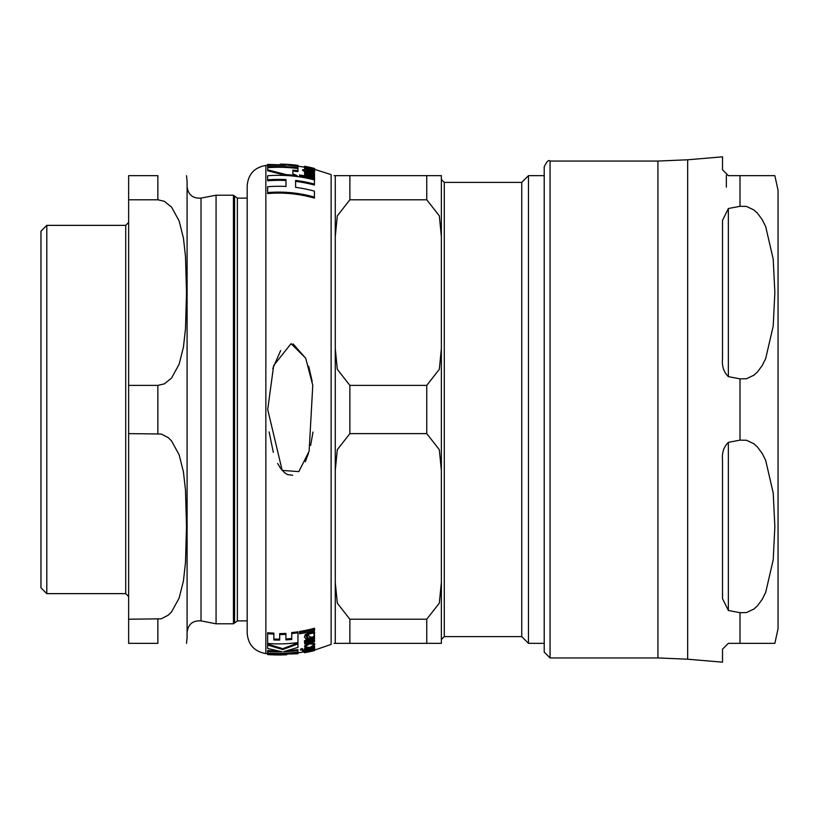 <?xml version="1.0" encoding="UTF-8"?>
<svg xmlns="http://www.w3.org/2000/svg" width="819" height="819" viewBox="0 0 819 819"><rect width="100%" height="100%" fill="white"/><g stroke="black" fill="none" stroke-linecap="round" stroke-linejoin="round"><path stroke-width="1.23" d="M309.766 643.826L304.648 646.826L309.705 647.501L314.711 644.635L309.766 643.826L309.766 642.935M308.609 650.921L305.303 651.709L304.463 652.159L305.804 652.211A146.867 146.867 0 0 0 307.934 651.791L306.296 651.842L308.067 651.289A147.154 146.867 86 0 0 308.589 651.177A233.958 50.676 90 0 0 309.449 651.269L314.691 650.071L313.718 650.02L314.711 649.58L313.964 649.487L312.797 649.989A146.458 146.458 0 0 1 308.609 650.921L308.609 650.368M308.609 634.131L305.303 635.442L304.463 637.131L305.804 638.718A139.25 139.25 0 0 0 307.934 638.277L306.296 636.865L308.067 635.431A146.151 141.626 88.7 0 0 308.589 635.319A230.978 50.031 90 0 0 309.449 636.598L312.285 637.366L314.691 635.401L313.718 634.09L314.711 632.913L313.964 631.889A146.693 141.267 -92 0 1 312.786 632.207L313.308 632.77L312.797 633.128A137.152 137.152 0 0 1 308.609 634.131L308.609 633.169A136.271 136.271 0 0 0 312.725 632.166M291.062 343.642L273.679 365.52L267.711 409.5L282.186 470.423L298.822 471.611L309.121 451.238L312.776 385.299L305.682 358.159L291.062 343.642M313.564 169.154A146.488 146.488 0 0 0 311.67 168.694L312.858 169.533L309.766 169.441L309.766 168.253L304.463 167.875L309.541 169.809L314.691 170.045L313.564 169.154M314.691 169.369L314.537 168.816M267.639 167.7L267.639 169.84L286.261 174.631A140.837 140.837 0 0 1 297.051 175.624A188.094 129.934 -90 0 0 292.864 173.863L292.864 170.117A143.827 143.827 0 0 1 297.962 170.71L297.962 168.56A145.065 145.065 0 0 0 267.639 167.7L267.639 166.902A145.536 145.536 0 0 1 297.962 167.762L297.962 166.4L280.252 164.117A146.949 146.949 0 0 1 297.962 165.377L267.639 164.414L285.36 165.274A146.345 146.345 0 0 0 267.639 165.54L267.639 166.902M314.414 184.091L314.414 179.945A145.721 142.956 90.1 0 0 267.639 175.757L267.639 179.832A137.807 137.807 0 0 1 285.995 179.586L285.995 186.486A133.681 133.681 0 0 0 267.639 186.752L267.639 192.578A143.09 136.486 -89.9 0 1 314.414 197.092L314.414 191.144A145.28 139.373 91 0 0 295.598 187.367L295.598 180.426A145.977 141.841 -89.1 0 1 314.414 184.091L314.414 185.063A145.137 140.981 91 0 0 295.598 181.368L295.598 187.367M314.414 197.092L314.414 198.126A142.26 135.616 90.1 0 0 267.639 193.571L267.639 192.578M285.995 186.486L285.995 180.518A136.927 136.927 0 0 0 267.639 180.774L267.639 179.832M297.962 170.71L297.962 171.611A142.946 142.946 0 0 0 292.864 171.017L292.864 173.863M297.051 175.624L297.051 176.525M286.261 174.631L286.261 175.522M267.639 169.84L267.639 170.741L286.2 175.522M304.463 167.178L304.463 167.731M311.67 168.694L312.019 169.758M314.691 170.045L314.301 171.253M312.264 171.191L306.429 169.891M304.463 167.875L304.852 169.205M314.537 173.638A144.154 144.154 0 0 0 308.896 172.307L304.463 172.574L305.907 173.956A146.601 144.605 90.9 0 0 304.678 173.72L304.678 174.529A142.424 142.424 0 0 1 314.537 176.72L314.537 175.911A142.895 142.895 0 0 0 307.473 174.273L306.091 173.106L308.906 172.963A143.796 143.796 0 0 1 314.537 174.293L314.537 173.638M314.537 176.72L314.537 177.662A141.544 141.544 0 0 0 304.678 175.45L304.678 174.529M304.463 172.574L304.678 173.976M314.537 174.293L314.537 175.225A142.915 142.915 0 0 0 308.906 173.884L306.091 174.017M314.537 168.468L314.537 168.878A146.775 146.775 0 0 0 309.367 167.68L307.299 166.943A179.422 131.552 -90 0 0 305.579 166.564L305.907 166.544A147.021 147.021 97 0 0 304.678 166.308L304.678 166.349A147 147 0 0 1 314.537 168.468A147.021 147.021 0 0 0 307.473 166.841L306.091 166.574M304.463 166.288L305.907 166.544M302.641 169.615A207.647 110.985 90 0 1 306.234 171.335L306.429 170.854A144.646 144.646 0 0 1 310.81 171.785L313.933 172.266L314.711 171.857L314.076 171.089A145.506 145.506 -178.3 0 0 312.264 170.639L312.96 171.355L311.271 171.335A144.963 144.963 0 0 0 306.429 170.301L306.429 169.502A145.393 145.393 21.2 0 0 304.678 169.175L304.678 169.973A144.922 144.922 0 0 0 302.641 169.615L302.641 170.516A206.726 110.493 -90 0 1 305.589 171.918M312.264 170.639L312.264 171.519M314.711 171.857L313.933 173.188L310.81 172.696A143.775 143.775 0 0 0 306.429 171.765M313.933 172.266L313.933 173.188M306.429 171.376L306.429 171.908M306.234 171.335L306.234 171.898M299.549 174.959L299.549 176.873A140.213 140.213 0 0 1 314.537 179.975L314.537 178.03A141.646 141.646 0 0 0 299.549 174.959M299.549 175.942A141.093 141.093 0 0 1 314.537 179.023M304.678 167.475L304.463 166.482L306.91 167.178A146.765 146.765 0 0 0 304.678 166.759L304.678 167.67M304.678 166.963A146.652 146.652 0 0 1 314.537 169.083L314.537 169.728M311.67 169.298A145.782 145.782 0 0 0 309.766 168.868M297.962 167.762L297.962 168.56M267.639 164.527L267.639 165.407L271.498 165.305M297.962 165.377L297.962 166.267A146.079 146.079 0 0 0 296.406 166.073M293.1 343.898L305.774 358.353M308.671 366.247L312.152 381.265M313.001 432.043L310.636 445.413M308.497 453.296L305.272 461.752M292.67 475.204L287.643 474.651L284.582 472.778L280.538 468.294L277.661 463.441M273.331 452.375L269.103 431.879M272.758 368.611L280.651 350.552M284.152 653.286L297.962 652.825L305.067 651.729M297.962 652.825L297.962 653.705L279.003 653.757A146.273 146.273 0 0 1 267.731 653.347L286.691 654.76A147 147 0 0 1 267.639 654.565L267.639 653.685A146.13 146.13 0 0 0 271.038 653.9M300.522 650.091L300.522 649.191L301.668 648.699L302.825 648.822L302.825 649.723L300.522 650.091L302.825 649.723M304.678 649.139L304.678 649.641A145.311 145.311 0 0 0 314.537 647.491L314.537 646.979A145.035 145.035 0 0 1 304.678 649.139L304.678 648.228A144.154 144.154 0 0 0 306.746 647.839M312.663 646.539A144.154 144.154 0 0 0 314.537 646.068L314.537 646.979M299.549 632.452L299.549 631.48A144.85 139.128 88.8 0 0 314.537 628.224L314.537 629.217A145.68 139.998 -91.2 0 1 299.549 632.452L299.549 633.773A145.792 140.458 88.8 0 0 314.537 630.558L314.537 629.217M306.429 649.539A145.065 145.065 0 0 0 311.271 648.505L312.96 647.819M302.641 651.115A201.29 107.586 90 0 0 306.234 651.125L306.429 650.798A146.14 146.14 0 0 0 310.81 649.887L313.933 648.986L314.711 648.341L314.076 647.962A145.526 145.526 0 0 1 312.264 648.402L312.96 648.73L311.271 649.416A145.936 145.936 0 0 1 306.429 650.44L306.429 649.774A145.547 145.547 162.6 0 1 304.678 650.102L304.678 650.767A145.915 145.915 0 0 1 302.641 651.115L302.641 650.225A145.045 145.045 0 0 0 304.678 649.866M314.076 647.051L314.711 648.341M306.091 640.816L307.473 641.625A140.817 140.817 0 0 0 314.537 639.956L314.537 640.898A141.687 141.687 0 0 1 307.473 642.557L306.091 641.758L308.906 640.192A140.571 140.571 0 0 0 314.537 638.82L314.537 637.817A140.018 140.018 0 0 1 308.896 639.199L304.463 641.768L305.907 642.874A146.458 143.888 -90.9 0 1 304.678 643.11L304.678 643.98A142.148 142.148 0 0 0 314.537 641.779L314.537 640.898M304.463 641.768L304.463 640.837L308.896 638.247A139.138 139.138 0 0 0 314.537 636.865L314.537 637.817M304.463 637.131L305.303 634.479L308.609 633.169M306.296 635.913L307.934 637.325L307.934 638.277M313.718 633.118L314.691 635.401M312.797 633.128L312.786 631.224A145.874 140.418 87.9 0 0 313.964 630.906L314.711 632.913M313.964 648.576L314.711 648.668L314.711 650.02M314.537 650.511L314.537 650.562A147.021 147.021 0 0 1 307.473 652.159L308.906 651.811A146.99 146.99 0 0 0 314.537 650.511L314.537 650.429A146.939 146.939 0 0 1 308.896 651.729L304.463 652.712L304.463 651.269L305.303 650.808M291.738 632.565A133.835 133.835 0 0 0 297.962 631.807L297.962 632.77A134.725 134.725 0 0 1 291.738 633.527L291.738 632.565M285.913 638.943A137.234 137.234 0 0 0 291.738 638.513M279.688 634.561L279.688 633.609A133.906 133.906 0 0 0 285.913 633.415L285.913 634.377A134.797 134.797 0 0 1 279.688 634.561L279.688 640.059A138.073 138.073 0 0 1 273.863 639.977L273.863 634.07A134.582 134.582 0 0 1 267.639 633.701L267.639 643.458A140.387 140.387 0 0 0 297.962 642.567L297.962 632.77M273.863 639.045A137.183 137.183 0 0 0 279.688 639.127M267.639 642.536L267.639 632.739A133.692 133.692 0 0 0 273.863 633.107L273.863 634.07M310.831 642.7L314.711 643.703L314.711 644.635M304.648 646.826L304.648 645.915L308.661 643.181M288.175 650.614A144.246 144.246 0 0 0 297.962 649.631L297.962 650.532A145.127 145.127 0 0 1 283.487 651.74L297.962 647.399L297.962 642.987L282.801 648.668L267.639 644.123L267.639 648.474L282.074 651.781A145.117 145.117 0 0 1 267.639 651.392L267.639 652.968A146.058 146.058 0 0 0 297.962 652.108L297.962 650.532M267.639 652.088L267.639 650.501A144.236 144.236 0 0 0 277.15 650.921M307.473 652.108L306.091 652.426M304.463 652.712L305.907 652.456M304.678 643.11L304.678 642.311M307.473 642.557L307.473 641.625M305.303 635.442L305.303 634.479M313.964 631.889L313.964 630.906M314.691 650.071L331.122 644.399L331.122 174.601L314.537 169.338M305.303 651.709L305.303 651.146M314.711 649.58L314.711 648.668L314.711 649.58M313.964 649.487L313.964 648.965M312.797 649.989L312.786 649.395M267.639 633.701L267.639 632.739M291.738 633.527L291.738 639.444A138.124 138.124 0 0 1 285.913 639.874L285.913 634.377M267.639 651.392L267.639 650.501M297.962 643.908L282.801 649.559L282.801 648.668M282.801 649.559L267.639 645.044M237.367 620.884L237.367 198.116L247.184 198.116L247.184 185.821L247.184 633.179L247.184 620.884L237.367 620.884L234.572 622.972L234.572 196.028L233.446 195.198L233.446 623.802L234.572 622.972M46.796 593.642L46.796 225.358L40.95 231.204L40.95 587.796L46.796 593.642L125.716 593.642L128.634 596.57M201.013 620.884L201.013 198.116L216.062 195.198L216.062 623.802L201.013 620.884C192.803 620.372 188.165 624.201 187.09 632.36M186.507 175.665L187.09 181.511L187.09 637.489L186.507 643.335M216.062 623.802L233.446 623.802M128.634 433.62L128.634 619.215L161.21 618.816L168.284 615.151L171.54 611.916L179.136 598.054L183.436 580.896L185.493 562.612L186.507 526.412L185.493 490.223L183.436 471.928L179.136 454.78L171.54 440.919L168.284 437.684L161.21 434.019L128.634 433.62L128.634 199.785L157.862 199.785L164.332 201.3L171.54 207.084L179.136 220.946L183.436 238.104L185.493 256.388L186.507 292.588L185.493 328.777L183.436 347.072L179.136 364.22L171.54 378.081L164.332 383.865L157.862 385.38L128.634 385.38M157.862 619.215L157.862 643.335L128.634 643.335L128.634 619.215M157.862 199.785L157.862 175.665L128.634 175.665L128.634 199.785M444.287 182.391L444.287 636.609L521.744 636.609L521.744 182.391L444.287 182.391L441.369 179.474L441.369 582.391L439.322 603.153L426.75 619.215L349.877 619.215L337.315 603.153L335.268 582.391L335.268 643.335L441.369 643.335L441.369 348.556L439.322 369.328L426.75 385.38L349.877 385.38L337.315 369.328L335.268 348.556L335.268 470.444L337.315 449.672L349.877 433.62L426.75 433.62L439.322 449.672L441.369 470.444M334.091 643.335L335.268 643.335M441.369 236.609L441.369 175.665L335.268 175.665L335.268 236.609L337.315 215.847L349.877 199.785L426.75 199.785L439.322 215.847L441.369 236.609L441.369 348.556M441.369 196.13L441.369 179.474M335.268 582.391L335.268 470.444M335.268 348.556L335.268 236.609M335.268 257.381L335.268 175.665L334.091 175.665M521.744 182.391L528.47 175.665L528.47 643.335L544.215 643.335L544.215 652.098L550.061 657.944L550.061 161.056C548.638 159.572 546.693 161.517 544.215 166.902L544.215 652.098M739.997 206.316L746.488 206.429L753.92 209.971L757.38 213.104L762.151 219.533L765.683 226.566L773.208 259.111L774.856 292.588L773.208 326.054L765.683 358.609L762.151 365.643L757.38 372.061L753.92 375.194L746.488 378.747L739.997 378.849A2574.486 2229.574 180 0 1 728.357 376.638C723.761 372.113 721.815 366.206 722.512 358.947L722.512 220.383L728.357 208.528A2574.486 2229.574 180 0 1 739.997 206.316L739.997 175.665L774.856 175.665L728.357 175.665L722.512 169.82L722.512 156.828L687.673 159.787L657.923 161.056L657.923 657.944L550.061 657.944M728.357 442.362A2574.486 2229.574 0 0 1 739.997 440.151L746.488 440.253L753.92 443.806L757.38 446.939L762.151 453.357L765.683 460.391L773.208 492.946L774.856 526.412L773.208 559.889L765.683 592.434L762.151 599.467L757.38 605.896L753.92 609.029L746.488 612.571L739.997 612.684A2574.486 2229.574 -0 0 1 728.357 610.472L722.512 598.617L722.512 460.053C721.815 452.794 723.761 446.887 728.357 442.362L728.357 610.472M657.923 657.944L687.673 659.213L722.512 662.172L722.512 649.18L728.357 643.335L774.856 643.335L739.997 643.335L774.856 643.335L739.997 643.335L739.997 612.684M774.856 175.665L778.05 190.284L778.05 628.716L774.856 643.335M528.47 175.665L544.215 175.665L544.215 166.902M309.541 169.809L309.541 170.721M308.906 172.963L308.906 173.884M310.81 171.785L310.81 172.696M267.639 165.295L265.847 165.438L265.847 653.562L267.639 653.705M301.668 649.6L301.668 648.699M311.271 649.416L311.271 648.505M308.896 651.729L308.896 651.218M308.896 639.199L308.896 638.247M157.862 385.38L157.862 433.62M46.796 225.358L125.716 225.358L125.716 593.642M349.877 643.335L349.877 619.215M426.75 619.215L426.75 643.335M349.877 433.62L349.877 385.38M426.75 385.38L426.75 433.62M349.877 199.785L349.877 175.665M426.75 175.665L426.75 199.785M728.357 208.528L728.357 376.638M739.997 440.151L739.997 378.849M687.673 659.213L687.673 159.787M314.711 170.332L314.711 168.98M306.501 166.646L305.067 166.38M297.962 166.144L305.067 167.271M297.962 653.736L267.639 654.586M306.501 652.354L305.067 652.62M304.463 652.159L304.463 651.269M265.847 165.438C254.381 167.434 248.157 174.222 247.184 185.821M265.847 653.562C254.381 651.566 248.157 644.778 247.184 633.179M201.013 198.116C192.803 198.628 188.165 194.799 187.09 186.64M216.062 195.198L233.446 195.198M237.367 198.116L234.572 196.028M125.716 225.358L128.634 222.43M726.351 187.131L726.351 175.307M444.287 636.609L441.369 639.526M521.744 636.609L528.47 643.335M657.923 161.056L550.061 161.056"/></g></svg>
